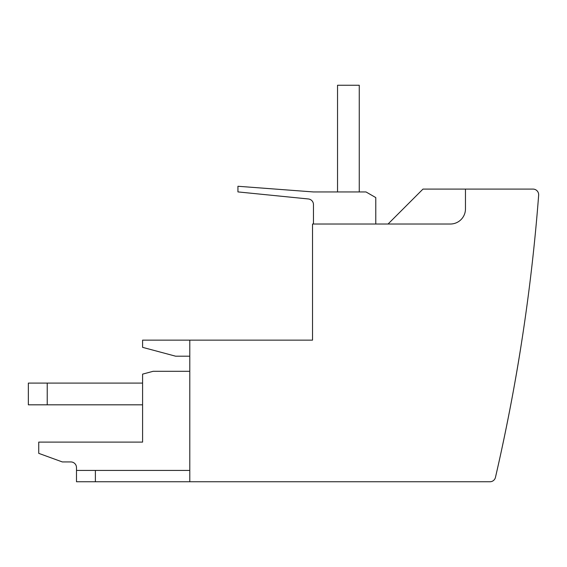 <?xml version="1.0" encoding="UTF-8"?>
<svg xmlns="http://www.w3.org/2000/svg" width="567" height="567" viewBox="0 0 567 567"><rect width="100%" height="100%" fill="white"/><g stroke="black" fill="none" stroke-linecap="round" stroke-linejoin="round"><path stroke-width="0.85" d="M359.258 191.951L359.258 85.241L337.542 85.241L337.542 191.951M388.048 224.022L422.982 189.087L533.001 189.087A5.663 5.663 0 0 1 538.65 195.19A1888.188 1888.188 0 0 1 495.459 477.371A5.663 5.663 0 0 1 489.938 481.759L76.495 481.759L76.495 467.598A5.663 5.663 0 0 0 70.832 461.935A5.663 5.663 0 0 1 76.495 467.598A5.663 5.663 0 0 0 70.832 461.935L62.335 461.935L38.733 453.345L38.733 442.111L142.586 442.111L142.586 374.135L153.154 371.3L189.789 371.3M95.384 481.759L95.384 470.433L76.495 470.433M95.384 470.433L189.789 470.433L189.789 481.759M465.464 189.087L465.464 208.918A15.103 15.103 0 0 1 450.361 224.022L312.523 224.022L312.523 340.143L189.789 340.143L189.789 470.433M499.442 459.787C515.112 388.785 522.285 337.209 522.221 338.215C522.313 337.06 515.091 388.905 499.442 459.787C515.112 388.785 522.285 337.209 522.221 338.215C522.313 337.06 515.091 388.905 499.442 459.787M189.789 356.196L175.628 356.196L142.586 347.344L142.586 340.143L189.789 340.143M142.586 383.101L47.231 383.101L47.231 404.817L142.586 404.817M313.466 224.022L313.466 204.602A5.663 5.663 0 0 0 308.37 198.967A5.663 5.663 0 0 1 313.466 204.602A5.663 5.663 0 0 0 308.37 198.967L237.942 191.908L237.942 186.267L313.466 191.951L366.013 191.951L375.779 197.585L375.779 224.022M47.231 404.817L28.35 404.817L28.35 383.101L47.231 383.101"/></g></svg>
